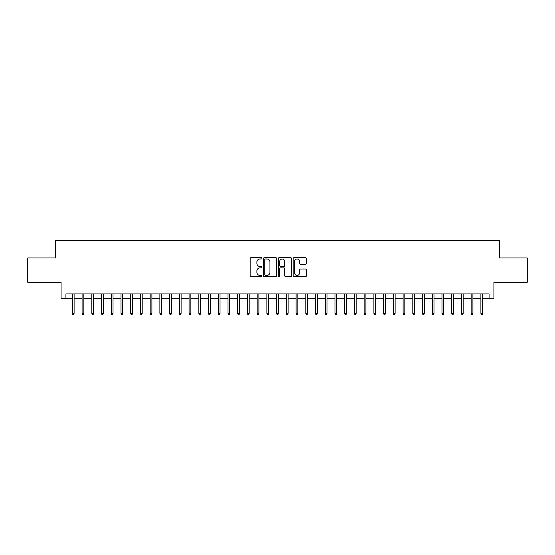 <?xml version="1.0" encoding="UTF-8"?>
<svg xmlns="http://www.w3.org/2000/svg" width="555" height="555" viewBox="0 0 555 555"><rect width="100%" height="100%" fill="white"/><g stroke="black" fill="none" stroke-linecap="round" stroke-linejoin="round"><path stroke-width="0.83" d="M261.939 258.311A0.666 0.666 0 0 0 261.266 257.638L251.124 257.638A0.957 0.957 0 0 0 250.166 258.595L250.166 275.779A0.957 0.957 0 0 0 251.124 276.737L261.266 276.737A0.666 0.666 0 0 0 261.939 276.071A0.666 0.666 0 0 0 261.266 275.398L259.955 275.398A3.053 3.053 0 0 1 256.903 272.345L256.903 270.909A3.053 3.053 0 0 1 259.955 267.857L261.266 267.857A0.666 0.666 0 0 0 261.939 267.191A0.666 0.666 0 0 0 261.266 266.518L259.955 266.518A3.053 3.053 0 0 1 256.903 263.465L256.903 262.036A3.053 3.053 0 0 1 259.955 258.977L261.266 258.977A0.666 0.666 0 0 0 261.939 258.311M305.403 264.374A0.957 0.957 0 0 0 306.36 263.417L306.36 258.595A0.957 0.957 0 0 0 305.403 257.638L294.136 257.638A0.957 0.957 0 0 0 293.186 258.595L293.186 275.779A0.957 0.957 0 0 0 294.136 276.737L305.403 276.737A0.957 0.957 0 0 0 306.36 275.779L306.36 269.959A0.957 0.957 0 0 0 305.403 269.002L300.581 269.002A0.957 0.957 0 0 0 299.631 269.959L299.631 272.845A2.553 2.553 0 0 1 297.071 275.398A2.553 2.553 0 0 1 294.518 272.845L294.518 261.53A2.553 2.553 0 0 1 297.071 258.977A2.553 2.553 0 0 1 299.631 261.53L299.631 263.417A0.957 0.957 0 0 0 300.581 264.374L305.403 264.374M65.927 298.805L65.927 293.942L489.073 293.942L489.073 298.805L493.936 298.805L493.936 282.266L527.25 282.266L527.25 257.95L499.285 257.95L499.285 240.44L55.715 240.44L55.715 257.95L27.75 257.95L27.75 282.266L61.064 282.266L61.064 298.805L72.351 298.805M276.668 258.595A0.957 0.957 0 0 0 275.71 257.638L264.444 257.638A0.957 0.957 0 0 0 263.486 258.595L263.486 275.779A0.957 0.957 0 0 0 264.444 276.737L275.71 276.737A0.957 0.957 0 0 0 276.668 275.779L276.668 258.595M279.29 257.638L290.556 257.638A0.957 0.957 0 0 1 291.514 258.595L291.514 275.779A0.957 0.957 0 0 1 290.556 276.737L285.735 276.737A0.957 0.957 0 0 1 284.777 275.779L284.777 268.814A0.957 0.957 0 0 0 283.827 267.857L280.629 267.857A0.957 0.957 0 0 0 279.671 268.814L279.671 276.071A0.666 0.666 0 0 1 279.005 276.737A0.666 0.666 0 0 1 278.332 276.071L278.332 258.595A0.957 0.957 0 0 1 279.29 257.638M74.099 298.805L82.078 298.805M83.826 298.805L91.804 298.805M93.552 298.805L101.53 298.805M103.285 298.805L111.257 298.805M113.012 298.805L120.99 298.805M122.738 298.805L130.716 298.805M132.465 298.805L140.443 298.805M142.191 298.805L150.169 298.805M151.917 298.805L159.895 298.805M161.644 298.805L169.622 298.805M171.377 298.805L179.348 298.805M181.103 298.805L189.082 298.805M190.83 298.805L198.808 298.805M200.556 298.805L208.534 298.805M210.283 298.805L218.261 298.805M220.009 298.805L227.987 298.805M229.735 298.805L237.713 298.805M239.469 298.805L247.44 298.805M249.195 298.805L257.173 298.805M258.921 298.805L266.899 298.805M268.648 298.805L276.626 298.805M278.374 298.805L286.352 298.805M288.1 298.805L296.079 298.805M297.827 298.805L305.805 298.805M307.56 298.805L315.531 298.805M317.287 298.805L325.265 298.805M327.013 298.805L334.991 298.805M336.739 298.805L344.717 298.805M346.466 298.805L354.444 298.805M356.192 298.805L364.17 298.805M365.918 298.805L373.897 298.805M375.652 298.805L383.623 298.805M385.378 298.805L393.356 298.805M395.104 298.805L403.083 298.805M404.831 298.805L412.809 298.805M414.557 298.805L422.535 298.805M424.284 298.805L432.262 298.805M434.01 298.805L441.988 298.805M443.743 298.805L451.714 298.805M453.47 298.805L461.448 298.805M463.196 298.805L471.174 298.805M472.922 298.805L480.901 298.805M482.649 298.805L489.073 298.805M265.491 258.977A0.666 0.666 0 0 0 264.825 259.643L264.825 274.732A0.666 0.666 0 0 0 265.491 275.398L266.879 275.398A3.053 3.053 0 0 0 269.931 272.345L269.931 262.036A3.053 3.053 0 0 0 266.879 258.977L265.491 258.977M284.777 261.578A2.553 2.553 0 0 0 282.224 259.025A2.553 2.553 0 0 0 279.671 261.578L279.671 265.567A0.957 0.957 0 0 0 280.629 266.518L283.827 266.518A0.957 0.957 0 0 0 284.777 265.567L284.777 261.578M72.351 313.298L72.74 314.56L73.711 314.56L74.099 313.298L72.351 313.298L72.351 293.942M74.099 313.298L74.099 293.942M82.078 313.298L82.466 314.56L83.437 314.56L83.826 313.298L82.078 313.298L82.078 293.942M83.826 313.298L83.826 293.942M91.804 313.298L92.192 314.56L93.164 314.56L93.552 313.298L91.804 313.298L91.804 293.942M93.552 313.298L93.552 293.942M101.53 313.298L101.919 314.56L102.897 314.56L103.285 313.298L101.53 313.298L101.53 293.942M103.285 313.298L103.285 293.942M111.257 313.298L111.645 314.56L112.623 314.56L113.012 313.298L111.257 313.298L111.257 293.942M113.012 313.298L113.012 293.942M120.99 313.298L121.379 314.56L122.35 314.56L122.738 313.298L120.99 313.298L120.99 293.942M122.738 313.298L122.738 293.942M130.716 313.298L131.105 314.56L132.076 314.56L132.465 313.298L130.716 313.298L130.716 293.942M132.465 313.298L132.465 293.942M140.443 313.298L140.831 314.56L141.803 314.56L142.191 313.298L140.443 313.298L140.443 293.942M142.191 313.298L142.191 293.942M150.169 313.298L150.558 314.56L151.529 314.56L151.917 313.298L150.169 313.298L150.169 293.942M151.917 313.298L151.917 293.942M159.895 313.298L160.284 314.56L161.255 314.56L161.644 313.298L159.895 313.298L159.895 293.942M161.644 313.298L161.644 293.942M169.622 313.298L170.01 314.56L170.989 314.56L171.377 313.298L169.622 313.298L169.622 293.942M171.377 313.298L171.377 293.942M179.348 313.298L179.737 314.56L180.715 314.56L181.103 313.298L179.348 313.298L179.348 293.942M181.103 313.298L181.103 293.942M189.082 313.298L189.47 314.56L190.441 314.56L190.83 313.298L189.082 313.298L189.082 293.942M190.83 313.298L190.83 293.942M198.808 313.298L199.196 314.56L200.168 314.56L200.556 313.298L198.808 313.298L198.808 293.942M200.556 313.298L200.556 293.942M208.534 313.298L208.923 314.56L209.894 314.56L210.283 313.298L208.534 313.298L208.534 293.942M210.283 313.298L210.283 293.942M218.261 313.298L218.649 314.56L219.62 314.56L220.009 313.298L218.261 313.298L218.261 293.942M220.009 313.298L220.009 293.942M227.987 313.298L228.376 314.56L229.347 314.56L229.735 313.298L227.987 313.298L227.987 293.942M229.735 313.298L229.735 293.942M237.713 313.298L238.102 314.56L239.08 314.56L239.469 313.298L237.713 313.298L237.713 293.942M239.469 313.298L239.469 293.942M247.44 313.298L247.828 314.56L248.806 314.56L249.195 313.298L247.44 313.298L247.44 293.942M249.195 313.298L249.195 293.942M257.173 313.298L257.562 314.56L258.533 314.56L258.921 313.298L257.173 313.298L257.173 293.942M258.921 313.298L258.921 293.942M266.899 313.298L267.288 314.56L268.259 314.56L268.648 313.298L266.899 313.298L266.899 293.942M268.648 313.298L268.648 293.942M276.626 313.298L277.014 314.56L277.986 314.56L278.374 313.298L276.626 313.298L276.626 293.942M278.374 313.298L278.374 293.942M286.352 313.298L286.741 314.56L287.712 314.56L288.1 313.298L286.352 313.298L286.352 293.942M288.1 313.298L288.1 293.942M296.079 313.298L296.467 314.56L297.438 314.56L297.827 313.298L296.079 313.298L296.079 293.942M297.827 313.298L297.827 293.942M305.805 313.298L306.193 314.56L307.172 314.56L307.56 313.298L305.805 313.298L305.805 293.942M307.56 313.298L307.56 293.942M315.531 313.298L315.92 314.56L316.898 314.56L317.287 313.298L315.531 313.298L315.531 293.942M317.287 313.298L317.287 293.942M325.265 313.298L325.653 314.56L326.624 314.56L327.013 313.298L325.265 313.298L325.265 293.942M327.013 313.298L327.013 293.942M334.991 313.298L335.38 314.56L336.351 314.56L336.739 313.298L334.991 313.298L334.991 293.942M336.739 313.298L336.739 293.942M344.717 313.298L345.106 314.56L346.077 314.56L346.466 313.298L344.717 313.298L344.717 293.942M346.466 313.298L346.466 293.942M354.444 313.298L354.832 314.56L355.804 314.56L356.192 313.298L354.444 313.298L354.444 293.942M356.192 313.298L356.192 293.942M364.17 313.298L364.559 314.56L365.53 314.56L365.918 313.298L364.17 313.298L364.17 293.942M365.918 313.298L365.918 293.942M373.897 313.298L374.285 314.56L375.263 314.56L375.652 313.298L373.897 313.298L373.897 293.942M375.652 313.298L375.652 293.942M383.623 313.298L384.011 314.56L384.99 314.56L385.378 313.298L383.623 313.298L383.623 293.942M385.378 313.298L385.378 293.942M393.356 313.298L393.745 314.56L394.716 314.56L395.104 313.298L393.356 313.298L393.356 293.942M395.104 313.298L395.104 293.942M403.083 313.298L403.471 314.56L404.442 314.56L404.831 313.298L403.083 313.298L403.083 293.942M404.831 313.298L404.831 293.942M412.809 313.298L413.197 314.56L414.169 314.56L414.557 313.298L412.809 313.298L412.809 293.942M414.557 313.298L414.557 293.942M422.535 313.298L422.924 314.56L423.895 314.56L424.284 313.298L422.535 313.298L422.535 293.942M424.284 313.298L424.284 293.942M432.262 313.298L432.65 314.56L433.621 314.56L434.01 313.298L432.262 313.298L432.262 293.942M434.01 313.298L434.01 293.942M441.988 313.298L442.377 314.56L443.355 314.56L443.743 313.298L441.988 313.298L441.988 293.942M443.743 313.298L443.743 293.942M451.714 313.298L452.103 314.56L453.081 314.56L453.47 313.298L451.714 313.298L451.714 293.942M453.47 313.298L453.47 293.942M461.448 313.298L461.836 314.56L462.808 314.56L463.196 313.298L461.448 313.298L461.448 293.942M463.196 313.298L463.196 293.942M471.174 313.298L471.563 314.56L472.534 314.56L472.922 313.298L471.174 313.298L471.174 293.942M472.922 313.298L472.922 293.942M480.901 313.298L481.289 314.56L482.26 314.56L482.649 313.298L480.901 313.298L480.901 293.942M482.649 313.298L482.649 293.942"/></g></svg>
